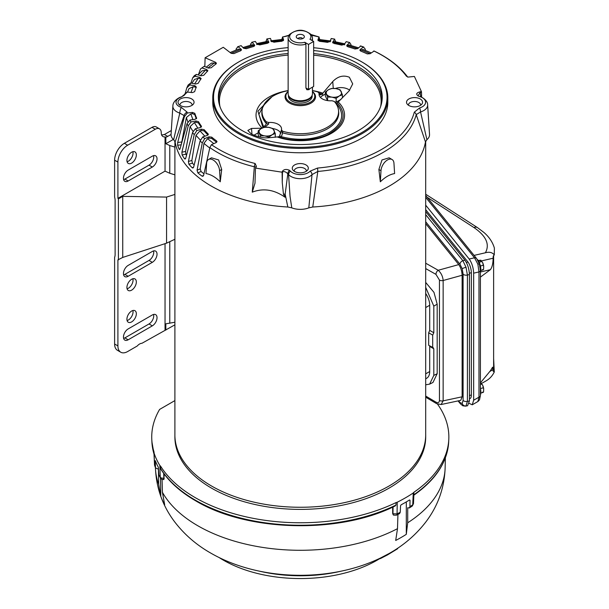<?xml version="1.0" encoding="UTF-8"?>
<svg xmlns="http://www.w3.org/2000/svg" width="609" height="609" viewBox="0 0 609 609"><rect width="100%" height="100%" fill="white"/><g stroke="black" fill="none" stroke-linecap="round" stroke-linejoin="round"><path stroke-width="0.91" d="M480.417 394.83A7.278 2.512 -105.1 0 0 480.874 392.272A7.278 2.512 -105.1 0 0 480.417 388.58L483.036 387.864L483.683 388.656L483.584 391.77L483.036 392.447L480.844 393.033M483.036 392.447L482.457 392.105M480.417 382.985L480.486 384.439M480.882 382.741L480.486 382.97L480.882 382.741M480.417 384.462L481.468 384.18L482.457 384.698L483.234 386.631L483.036 387.864M310.05 88.541L308.892 89.69L306.867 89.759L305.916 87.97L305.916 44.183A12.157 7.019 180 0 1 288.133 37.956L288.133 93.733A12.157 7.019 0 0 0 288.354 95.057A12.157 7.019 0 0 0 296.728 100.439A12.157 7.019 0 0 0 308.892 98.696A12.157 7.019 0 0 0 312.227 95.057A12.157 7.019 0 0 0 312.447 93.733L312.447 87.156M305.916 44.183L304.774 42.272A10.627 6.136 180 0 1 291.589 40.224A10.627 6.136 180 0 1 292.777 32.368A10.627 6.136 180 0 1 307.804 32.368L308.892 32.993A12.157 7.019 180 0 1 312.447 37.956A12.157 7.019 180 0 1 311.732 40.331M291.696 32.993L292.777 32.368L291.696 32.993A12.157 7.019 180 0 0 288.133 37.956M288.354 95.057L288.658 95.963A11.853 6.844 0 0 0 296.819 101.208A11.853 6.844 0 0 0 308.672 99.503A11.853 6.844 0 0 0 311.93 95.963L312.227 95.057M288.445 95.316L288.445 96.23A11.853 6.844 0 0 0 295.761 102.556A11.853 6.844 0 0 0 308.672 101.071A11.853 6.844 0 0 0 312.143 96.23L312.143 95.316M303.16 38.367A4.057 2.345 180 0 1 296.591 37.667A4.057 2.345 180 0 1 297.42 35.048A4.057 2.345 180 0 1 302.597 34.774A4.057 2.345 180 0 1 303.998 37.667A4.057 2.345 180 0 1 303.16 38.367M302.604 38.633A2.413 1.393 0 0 0 298.585 38.047A2.413 1.393 0 0 0 297.984 38.633M288.133 91.7A14.471 8.359 0 0 0 291.201 102.731A14.471 8.359 0 0 0 310.529 102.137A14.471 8.359 0 0 0 312.447 91.7M288.133 91.548A15.24 8.8 0 0 0 285.058 96.854A15.24 8.8 0 0 0 294.459 104.984A15.24 8.8 0 0 0 311.07 103.081A15.24 8.8 0 0 0 315.531 96.854A15.24 8.8 0 0 0 312.447 91.548M304.774 42.272L308.497 44.419L308.497 89.439L305.916 87.97A3.646 2.109 120 0 0 305.939 87.962M307.804 32.368A10.627 6.136 180 0 1 309.928 39.296L313.65 41.442L313.65 86.463L308.497 89.439M308.497 44.419L313.65 41.442M480.417 272.284A7.278 2.512 -105.1 0 0 480.874 269.726A7.278 2.512 -105.1 0 0 477.22 259.373M480.41 266.019L483.036 265.311L483.683 266.103L483.584 269.224L483.036 269.901L480.844 270.487M483.036 269.901L482.457 269.559M483.036 265.311L483.234 264.085L482.457 262.144L481.468 261.626L479.549 262.144L478.575 260.934L480.882 260.195L478.141 260.439M479.062 260.995L478.575 261.124M480.882 260.195L480.486 261.893M472.249 404.802L477.867 401.552L478.978 397.159A3.372 1.949 0 0 0 479.428 396.939A3.372 1.949 0 0 0 480.417 395.561L480.417 270.343A3.372 1.949 180 0 1 479.428 271.721A3.372 1.949 180 0 1 478.978 271.934L477.867 264.169L474.518 257.79L469.189 259.023C471.891 262.898 473.376 267.61 473.65 273.167L473.65 400.235L472.249 404.802L469.212 403.364M425.691 205.164L469.189 259.023M480.098 269.521A3.372 1.949 180 0 1 480.417 270.343L479.367 264.032A3.372 0.388 -17.5 0 0 477.867 264.169M479.367 264.032L476.603 258.528A3.372 2.497 141.1 0 0 474.518 257.79L425.691 197.339M493.625 360.003L494.28 371.977C492.293 376.096 489.331 379.194 485.396 381.264L480.935 383.845M480.417 382.871L490.382 370.797L492.567 367.219L493.115 371.132L493.625 366.283L493.625 255.498M494.15 371.985L493.115 371.132M493.267 256.054L493.115 258.224C493.062 263.491 492.148 267.313 490.382 269.688L480.417 277.11M474.076 255.399L485.396 252.781C489.316 251.677 492.278 252.377 494.28 254.889L493.161 256.351M494.28 254.889L494.386 248.099C492.658 242.169 489.149 236.939 483.866 232.41L477.502 227.621L425.691 194.225M493.625 358.488L494.28 371.977M174.897 434.072A125.401 72.402 0 0 0 174.89 434.864A125.393 72.395 -0 0 0 211.627 486.058A125.393 72.395 -0 0 0 348.279 501.747A125.393 72.395 -0 0 0 425.691 434.864A125.401 72.402 0 0 0 425.691 434.057M425.691 209.671L467.978 262.03A7.963 2.748 74.9 0 1 471.343 272.695L471.343 394.99A7.963 2.748 74.9 0 1 470.049 398.514L469.425 398.682M425.691 221.767L459.993 264.245A3.372 2.497 -38.9 0 1 462.886 260.721L466.022 267.26A3.372 0.388 162.5 0 0 462.185 268.714L463.099 274.08L463.099 400.387A3.372 1.949 -0 0 0 467.407 401.369L466.022 405.921L465.512 406.142L467.583 405.754L469.425 400.988L469.425 274.499C469.136 268.873 467.628 264.085 464.895 260.157L425.691 211.605M466.022 267.26L467.407 275.062L469.425 274.499M465.512 406.142L462.84 405.8L460.427 403.836A3.372 2.497 -38.9 0 1 459.993 402.541L458.585 400.798M463.099 274.08A3.372 1.949 -0 0 0 467.407 275.062L467.407 401.369L469.425 400.988M425.691 268.584L435.945 274.362L439.447 280.079L439.447 400.44A3.372 1.949 -0 0 0 443.146 400.859L441.137 404.528L460.777 400.326L462.124 396.794L462.124 275.26C461.904 271.074 460.785 267.518 458.76 264.595L425.691 223.655M435.945 274.362A3.372 1.972 -60.6 0 1 438.221 270.267C441.175 272.999 442.812 276.41 443.146 280.498L462.124 275.26M439.447 400.44C439.241 402.595 438.069 403.158 435.945 402.123A3.372 1.918 120.6 0 0 436.615 403.645L441.083 404.543M439.447 280.079A3.372 1.949 -0 0 0 443.146 280.498L443.146 400.859L462.124 396.794M436.615 403.645L425.691 397.19M425.691 287.349L433.814 306.121L433.814 332.742L432.694 335.117L432.694 347.617L433.814 348.782L433.814 375.403L429.619 384.134L432.984 382.452L437.178 373.728L437.178 304.18L433.981 292.381L425.691 282.424M432.694 335.117L428.667 332.788L428.667 345.295L433.326 347.724M429.619 384.134L425.691 384.789M433.814 348.782L429.71 346.414L429.619 345.843M428.667 332.788L429.71 330.375L433.814 332.742M425.691 378.821L426.665 378.258A14.7 8.488 -120 0 0 429.71 371.528L425.691 373.85M425.691 307.575L429.71 305.254L429.71 330.527M429.71 346.27L429.71 371.528M429.71 305.254A14.7 8.488 -120 0 0 425.691 293.454M339.282 89.729A7.658 4.423 -0 0 0 335.848 88.587A7.658 4.423 -0 0 0 328.449 89.729A7.658 4.423 -0 0 0 326.47 93.999A7.658 4.423 -0 0 0 331.882 97.128A7.658 4.423 -0 0 0 339.282 95.978A7.658 4.423 -0 0 0 341.261 91.708A7.658 4.423 -0 0 0 339.282 89.729M340.119 89.805L335.848 88.587L331.578 88.48L328.449 89.729L325.32 92.088L327.612 97.021L331.882 97.128L336.153 98.346L339.282 95.978L342.403 94.738L340.119 89.805M325.32 92.088L325.32 95.91L327.497 100.592M342.403 97.897L342.403 94.738M336.153 98.346L336.153 102.16L340.994 99.366M327.612 97.021L327.612 100.607M334.722 101.939L336.153 102.16M414.303 112.178A115.307 66.571 180 0 1 381.828 149.304A115.307 66.571 180 0 1 317.517 168.061L310.202 171.114A11.198 6.463 180 0 1 308.215 172.682A11.198 6.463 180 0 1 290.379 171.114A4.598 3.319 137.7 0 0 288.567 174.593L290.044 196.425L291.772 207.852A15.141 8.747 -0 0 0 308.816 207.852L312.021 174.593L317.814 171.449L312.752 207.014A125.789 72.623 -0 0 0 425.47 141.935L416.221 114.629L420.553 111.934A4.598 1.743 -106.9 0 0 419.601 107.953L414.303 112.178A4.598 3.707 14.7 0 1 416.221 114.629A117.248 67.69 180 0 1 383.198 152.379A117.248 67.69 180 0 1 317.814 171.449A4.598 0.563 85 0 0 317.517 168.061M310.202 171.114A4.598 3.319 42.3 0 1 312.021 174.593A13.246 7.651 180 0 1 309.661 176.443A13.246 7.651 180 0 1 288.567 174.593L287.829 173.755C285.682 171.7 283.901 171.121 282.485 172.012L282.112 172.819L282.287 171.38A1.53 1.21 24.9 0 1 282.485 172.012L282.256 182.502L282.112 172.819M425.47 141.935L426.909 139.667L420.553 111.934A13.246 7.651 180 0 0 423.757 110.572A13.246 7.651 180 0 0 427.632 104.877C427.982 100.257 420.644 96.26 419.753 96.542A4.598 1.743 106.9 0 0 419.601 96.511A11.198 6.463 180 0 1 422.311 106.803A11.198 6.463 180 0 1 419.601 107.953M262.228 128.195L251.532 128.446L247.84 130.448L251.22 133.911C257.173 136.797 262.715 138.106 267.831 137.855L278.595 136.797C293.629 142.521 318.636 140.664 330.679 132.929C344.572 123.772 346.81 113.746 337.378 102.86A10.916 6.303 180 0 1 335.955 103.446L335.886 103.469M335.955 103.446L337.074 104.291C345.059 114.561 342.578 123.909 329.636 132.328C315.051 139.796 298.859 141.227 281.069 136.622A3.06 1.157 106.8 0 0 282.485 132.777L282.667 131.239L281.457 129.877L281.251 131.597L282.485 132.777A38.451 22.198 -0 0 0 327.482 128.803A38.451 22.198 -0 0 0 338.665 111.729L338.505 110.244A38.291 22.107 180 0 1 321.187 130.136A38.291 22.107 180 0 1 282.667 131.239M187.047 112.048L181.307 107.382A6.128 2.406 107.6 0 0 179.792 113.091A13.322 7.689 180 0 1 172.88 106.065L171.06 134.422A15.141 8.747 -0 0 0 173.672 139.667L179.792 113.091L184.078 115.558A6.128 4.948 -14.6 0 1 187.047 112.048L187.306 113.008L192.444 112.406L194.804 113.327L194.766 114.606A107.268 61.928 -0 0 0 196.357 118.793M419.601 96.511L418.139 95.971C415.78 94.174 416.419 92.796 420.058 91.837L421.436 91.624L414.394 76.452L407.733 77.107C399.953 66.724 388.755 58.038 374.139 51.042L370.127 53.706L367.303 53.904A107.23 61.905 -0 0 0 360.749 51.103L359.881 50.189L360.254 49.489L363.299 47.022L363.893 47.121L360.787 45.979L357.749 48.568L355.001 48.994A107.23 61.905 -0 0 0 347.838 46.748L346.955 45.188L349.764 42.523L346.178 41.656L344.252 44.472L341.634 45.112A107.23 61.905 -0 0 0 333.998 43.467L332.75 41.991L334.737 39.128L331.273 38.534L329.903 41.503L327.467 42.348A107.23 61.905 -0 0 0 319.504 41.328L317.913 39.966L318.956 37.004L319.763 39.539M331.129 38.557L334.501 39.136L335.757 41.846M346.178 41.656L349.376 42.501L350.86 44.236L351.089 45.485M360.33 45.934L363.299 47.022L365.126 48.895L365.461 50.41M313.65 47.738A86.76 50.09 180 0 1 361.639 61.813A86.76 50.09 180 0 1 361.647 61.813L362.188 62.126A87.529 50.532 180 0 1 387.819 97.859A87.529 50.532 180 0 1 333.785 144.546A87.529 50.532 180 0 1 238.401 133.592A87.529 50.532 180 0 1 212.769 97.859A87.529 50.532 180 0 1 238.401 62.126L238.941 61.813A86.76 50.09 180 0 1 288.133 47.631M387.819 97.859L387.819 102.236A87.529 50.532 180 0 1 333.785 148.923A87.529 50.532 180 0 1 238.401 137.969A87.529 50.532 180 0 1 212.769 102.236L212.769 97.859M180.371 105.509A8.024 4.636 180 0 1 178.719 104.124A8.024 4.636 180 0 1 181.49 98.414A8.024 4.636 180 0 1 191.713 98.955A8.024 4.636 180 0 1 193.365 104.124A8.024 4.636 180 0 1 180.371 105.509M192.101 105.273A6.075 3.509 -0 0 0 192.117 104.984A6.075 3.509 -0 0 0 190.335 102.502A6.075 3.509 -0 0 0 183.712 101.741A6.075 3.509 -0 0 0 179.959 104.984A6.075 3.509 -0 0 0 179.982 105.273M294.619 171.472A8.024 4.636 180 0 1 292.967 170.086A8.024 4.636 180 0 1 295.746 164.384A8.024 4.636 180 0 1 305.969 164.917A8.024 4.636 180 0 1 307.621 170.086A8.024 4.636 180 0 1 294.619 171.472M306.35 171.236A6.075 3.509 -0 0 0 306.373 170.946A6.075 3.509 -0 0 0 304.591 168.465A6.075 3.509 -0 0 0 297.968 167.703A6.075 3.509 -0 0 0 294.216 170.946A6.075 3.509 -0 0 0 294.238 171.236M408.875 105.509A8.024 4.636 180 0 1 407.223 104.124A8.024 4.636 180 0 1 409.994 98.414A8.024 4.636 180 0 1 420.218 98.955A8.024 4.636 180 0 1 421.87 104.124A8.024 4.636 180 0 1 408.875 105.509M420.606 105.273A6.075 3.509 -0 0 0 420.621 104.984A6.075 3.509 -0 0 0 418.847 102.502A6.075 3.509 -0 0 0 412.217 101.741A6.075 3.509 -0 0 0 408.464 104.984A6.075 3.509 -0 0 0 408.487 105.273M362.188 62.126L361.647 61.813A86.76 50.09 180 0 1 361.639 132.655A86.76 50.09 180 0 1 238.941 132.648A86.76 50.09 180 0 1 238.941 61.813M313.65 50.555A81.933 47.304 180 0 1 382.17 98.985A81.933 47.304 180 0 1 358.229 130.684A81.933 47.304 180 0 1 270.343 141.265A81.933 47.304 180 0 1 218.41 98.985A81.933 47.304 180 0 1 242.352 63.778A81.933 47.304 180 0 1 288.133 50.448M337.378 102.86L349.056 90.962L352.71 83.905L349.368 77.252C343.415 74.854 337.873 76.285 332.75 81.553L322.618 93.459L322.762 95.514L325.32 94.037M338.505 110.244A38.291 22.107 180 0 0 334.28 101.437L331.928 100.736A11.327 6.539 180 0 1 322.336 98.886A11.327 6.539 180 0 1 319.04 94.669A11.327 6.539 180 0 1 319.131 93.344L319.306 94.798L320.973 94.798A10.916 6.303 180 0 1 321.994 93.976L322.618 93.459M268.584 124.076L264.633 127.327L263.514 126.482A3.06 2.215 -42.2 0 0 266.217 123.383L266.3 121.792A38.291 22.107 180 0 1 262.076 110.244L261.916 111.729A38.451 22.198 -0 0 0 266.217 123.383L268.584 124.076L268.653 122.493A11.327 6.539 180 0 1 281.541 129.367A11.327 6.539 180 0 1 281.457 129.877L279.607 135.974A10.916 6.303 180 0 1 278.595 136.797M319.306 94.798L319.131 93.344L317.921 91.989A38.291 22.107 180 0 0 312.447 90.65M266.3 121.792L268.653 122.493M262.076 110.244A38.291 22.107 180 0 1 288.133 90.65M336.488 104.405A3.06 2.215 137.8 0 0 337.074 104.291M281.069 136.622L279.607 135.974M319.512 94.151L320.973 94.798M320.479 97.47A10.718 6.189 180 0 1 322.762 95.514M280.818 133.577A10.718 6.189 -0 0 0 273.007 128.613M263.514 126.482L258.833 114.332L265.661 102.183M349.695 90.254A10.718 6.189 -0 0 0 335.315 88.511M253.953 135.244L258.178 132.8M321.994 93.976L319.154 93.093M272.025 96.702L257.942 111.181L262.981 127.692M318.119 40.75L318.286 40.263L330.261 41.793M332.948 42.988L333.351 42.325L344.839 44.807M347.069 46.36L347.777 45.576L357.673 48.644M360.254 49.489L360.307 50.73L361.274 49.953L370.143 53.699M240.129 49.649L241.073 50.433L241.134 49.192L241.491 49.877L240.608 50.806A107.23 61.905 -0 0 0 234.008 53.569L231.192 53.356L240.129 49.649L238.401 49.139L230.126 52.541M243.737 48.362L253.687 45.34L254.372 46.117M256.633 44.579L268.158 42.158L268.554 42.813M271.256 41.648L283.254 40.179L283.413 40.651M196.128 87.536L194.804 86.935L194.85 85.671L196.334 87.072A107.23 61.905 -0 0 0 194.636 91.677L192.299 92.606L187.153 92.028L184.078 95.369M190.975 92.461L193.19 86.722L194.804 86.935M200.825 79.117L199.821 78.622L199.866 77.358L201 78.865A107.23 61.905 -0 0 0 198.214 83.288L195.672 84.019L190.708 83.037L188.181 84.956L186.788 87.909L189.742 84.986L190.708 83.037M194.674 83.821L198.268 78.279L199.821 78.622M207.517 71.192L206.786 70.789L206.847 69.533L207.6 71.116A107.23 61.905 -0 0 0 203.771 75.272L201.077 75.79L196.403 74.42L194.385 75.6L192.718 77.762L194.979 76.27L196.403 74.42M200.391 75.592L205.34 70.324L206.786 70.789M216.088 63.899L215.594 63.587L215.639 62.339L216.431 63.283L216.005 63.968A107.23 61.905 -0 0 0 211.209 67.774L208.415 68.079L204.122 66.343L200.498 68.962L204.122 66.343M206.185 67.173L211.513 63.085L214.269 63.009L215.594 63.587M211.726 138.418L208.925 138.136L208.933 136.85L211.734 137.139L211.726 138.418A107.268 61.928 -0 0 0 216.53 142.171L216.583 140.923L217.017 141.669L216.241 142.552L211.452 144.676L209.869 147.606L203.627 175.301L202.942 176.283L202.028 176.138A124.906 72.113 180 0 1 197.826 172.857L197.065 170.177L202.279 142.917L204.67 138.608L202.782 136.896L200.11 140.953L193.654 167.087L192.254 167.81A124.906 72.113 180 0 1 188.881 164.224L188.394 161.492L194.21 134.68L196.829 130.57L195.375 128.727L192.535 132.556L185.76 158.157L184.58 158.774A124.906 72.113 180 0 1 182.106 154.952L181.901 152.197L188.204 125.873L191.005 121.983L190.008 120.034L187.054 123.635L180.097 148.687L179.16 149.213A124.906 72.113 180 0 1 177.63 145.231L177.706 142.468L184.382 116.662L187.306 113.008M213.812 143.633L207.578 138.692L208.925 138.136M204.167 130.965L201.465 130.455L201.48 129.177L204.182 129.687L204.167 130.965A107.268 61.928 -0 0 0 208.004 135.053L208.072 133.82L208.354 134.437M204.89 136.21L199.996 130.897L201.465 130.455M198.473 122.972L195.923 122.249L195.946 120.97L198.504 121.693L198.473 122.972A107.268 61.928 -0 0 0 201.183 127.174M197.879 128.156L194.362 122.569L195.923 122.249M194.766 114.606L192.414 113.685L192.444 112.406M192.908 119.63L190.792 113.875L192.414 113.685M346.734 45.744L346.955 45.188L347.001 46.299M332.636 42.402L332.78 42.805M281.845 39.44L282.614 36.913L283.619 39.882L282.005 41.237A107.23 61.905 -0 0 0 274.027 42.211L271.599 41.359L270.419 38.405L266.811 38.953L270.419 38.405M268.714 42.63L268.858 42.234M265.813 41.663L267.039 38.968L268.752 41.831L267.473 43.3A107.23 61.905 -0 0 0 259.815 44.906L257.204 44.251L255.331 41.427L251.738 42.28L255.331 41.427M254.448 46.048L254.493 44.952L254.714 45.5M250.428 45.218L250.657 43.985L252.118 42.257L254.493 44.952L253.588 46.505A107.23 61.905 -0 0 0 246.386 48.72L243.646 48.278L241.111 45.637L237.548 46.802L241.111 45.637M207.867 70.56L207.6 71.116M201.145 78.454L201 78.865M194.804 113.327A107.23 61.905 -0 0 0 196.562 117.918L196.631 118.237M196.54 118.557L196.562 117.918L195.108 119.326L190.008 120.034M198.504 121.693A107.23 61.905 -0 0 0 201.358 126.101L201.51 126.573M201.32 127.037L201.358 126.101L200.247 127.616L195.375 128.727M204.182 129.687A107.23 61.905 -0 0 0 208.072 133.82L207.342 135.404L202.782 136.896M211.734 137.139A107.23 61.905 -0 0 0 216.583 140.923M256.252 166.775A1.53 1.21 24.9 0 1 256.32 166.577L256.32 166.577A1.53 1.21 24.9 0 1 256.427 166.402L255.437 168.685L255.635 168.107L281.921 172.172M418.139 95.971A4.598 2.276 -66.3 0 1 418.452 96.062L418.048 95.75L420.111 92.553L420.827 96.907M420.058 91.837L420.111 92.553L421.504 92.34L421.626 97.242M330.877 40.993L318.842 39.456L318.286 40.263M344.724 43.795L334.288 41.579L333.351 42.325M358.488 47.814L349.109 44.929L347.777 45.576M371.216 52.884L363.017 49.458L361.274 49.953M407.802 76.962L406.37 76.14A4.598 3.448 -36.4 0 1 407.55 76.886M421.436 91.624L421.504 92.34M311.488 35.223L319.086 36.974L311.054 34.523C305.474 30.564 299.179 27.283 289.534 34.523L289.534 34.523C288.795 35.573 286.687 36.342 283.2 36.822L283.2 36.822A6.128 0.746 85 0 1 283.292 36.852A114.515 66.115 -0 0 0 282.614 36.913L283.2 36.822M253.687 45.34L252.385 44.685L242.93 47.532M268.158 42.158L267.244 41.404L256.754 43.574M283.254 40.179L282.721 39.364L270.67 40.841M193.19 86.722L188.965 88.663L187.534 92.073M198.268 78.279L194.492 79.414L191.881 83.266M205.34 70.324L202.066 70.85L198.131 74.93M231.192 53.356L223.259 47.281L205.119 57.756L204.83 66.625M187.153 92.028A114.515 66.115 -0 0 0 187.047 92.416A6.128 4.948 -165.4 0 0 184.093 95.347A117.522 67.85 -0 0 1 184.215 94.89M255.437 168.685L254.988 183.21L252.263 192.162L254.334 166.79A4.598 1.469 -76.2 0 1 255.095 163.478L256.427 166.402M209.869 147.606A117.248 67.69 180 0 0 254.334 166.79L256.229 166.973M207.578 138.692L203.946 143.359L200.239 168.868L201.084 171.517A120.902 69.799 -0 0 0 203.962 173.801M199.996 130.897L196.022 135.259L191.85 160.449L192.429 163.159A120.902 69.799 -0 0 0 194.157 165.047M194.362 122.569L190.122 126.596L185.578 151.443L185.882 154.184A120.902 69.799 -0 0 0 186.529 155.249M190.792 113.875L186.369 117.552L181.413 143.937M282.287 171.38C283.931 169.279 286.321 168.906 289.45 170.269L290.379 171.114M373.804 50.943A115.307 66.571 180 0 1 406.37 76.14M293.454 32.011A10.17 5.869 180 0 1 307.126 32.011M283.292 36.852L289.092 35.223M235.995 50.067L236.315 48.575L238.127 46.71L241.134 49.192M215.639 62.339L205.119 57.756M202.257 68.063L206.847 69.533M194.979 76.27L199.866 77.358M189.742 84.986L194.85 85.671M181.307 107.382A10.17 5.869 180 0 1 176.024 102.236A10.17 5.869 180 0 1 181.307 97.082L187.047 92.416M191.005 121.983L195.946 120.97M196.829 130.57L201.48 129.177M204.67 138.608L208.933 136.85M255.095 163.478A115.307 66.571 180 0 1 211.452 144.676M310.164 33.86A6.128 4.385 -43.5 0 1 311.054 34.523M290.424 33.86A6.128 4.385 -136.5 0 0 289.534 34.523M185.273 93.154L186.788 87.909M190.937 83.083L192.718 77.762M198.427 74.595L200.498 68.962M181.307 97.082A6.128 2.406 -107.6 0 0 180.888 97.12L180.888 97.12C181.383 96.542 172.811 100.013 172.88 106.065M206.634 163.204L205.987 173.565C210.737 174.38 215.487 177.12 220.245 181.802L219.598 170.687A9.188 5.306 -120 0 0 215.388 161.758A9.188 5.306 -120 0 0 208.522 159.512A9.188 5.306 -120 0 0 206.634 163.204M208.522 159.512L211.46 157.815L218.608 159.946L221.699 169.477L220.245 181.802M184.382 116.662A117.522 67.85 -0 0 1 184.078 115.558L175.118 141.935A125.789 72.623 -0 0 0 287.836 207.014L285.157 194.142L285.02 197.225L283.459 194.187L282.256 182.502M289.45 170.269A4.598 2.984 127.2 0 0 287.829 173.755L285.157 194.142A3.06 1.172 2.6 0 0 283.459 194.187M285.02 197.225C274.172 189.612 263.255 187.922 252.263 192.162M192.977 168.046L192.254 167.81L193.563 167.384M185.128 159.071L184.58 158.774L185.631 158.538M179.533 149.548L179.16 149.213L179.944 149.106M380.99 170.687L380.336 181.802L378.889 169.477L381.98 159.954L389.128 157.815L392.067 159.512A9.188 5.306 120 0 0 385.192 161.758A9.188 5.306 120 0 0 380.99 170.687L378.889 169.477M380.336 181.802C385.094 177.128 389.844 174.38 394.602 173.565L393.954 163.204A9.188 5.306 120 0 0 392.067 159.512M426.909 139.667A15.141 8.747 -0 0 0 429.528 134.422L427.632 104.877M173.672 139.667L175.118 141.935M287.836 207.014L291.772 207.852M308.816 207.852L312.752 207.014M272.139 128.491A7.658 4.423 -0 0 0 268.706 127.35A7.658 4.423 -0 0 0 261.307 128.491A7.658 4.423 -0 0 0 259.327 132.762A7.658 4.423 -0 0 0 264.74 135.891A7.658 4.423 -0 0 0 272.139 134.749A7.658 4.423 -0 0 0 274.119 130.478A7.658 4.423 -0 0 0 272.139 128.491M272.977 128.568L268.706 127.35L264.435 127.251L261.307 128.491L258.178 130.859L260.469 135.792L264.74 135.891L269.011 137.109L272.139 134.749L275.26 133.5L272.977 128.568M269.011 137.771L269.011 137.109M275.26 133.5L275.26 137.314M260.469 137.2L260.469 135.792M259.228 136.926L258.178 134.673L258.178 130.859M395.979 505.067L395.142 505.972C339.114 534.215 247.117 531.84 195.641 500.796C180.119 491.806 168.541 481.293 160.898 469.265L160.677 468.664A148.451 85.709 0 0 0 195.322 500.141A148.451 85.709 0 0 0 395.979 505.067L396.017 502.585A148.558 85.77 0 0 1 160.593 466.167L159.847 465.489A148.87 85.945 0 0 1 153.986 452.852L154.047 452.053A148.558 85.77 0 0 1 151.778 439.112A148.558 85.77 0 0 1 159.619 409.415L174.897 400.593M162.063 479.435L162.413 492.3L164.681 504.724A142.605 82.329 180 0 1 160.799 496.365L158.675 484.246L158.424 469.196L155.501 467.902L155.272 460.632A148.665 85.831 0 0 0 158.348 467.248L158.919 474.921L160.532 478.164A3.06 2.36 -31.2 0 1 160.258 477.243L159.847 465.489M158.919 474.921A148.352 85.648 0 0 0 160.258 477.243L160.989 477.92L163.867 478.339L163.692 473.368M211.62 486.058A125.401 72.402 0 0 0 348.279 501.755A125.401 72.402 0 0 0 425.699 434.864L425.699 436.996A125.401 72.402 0 0 1 348.279 503.879A125.401 72.402 0 0 1 211.62 488.19A125.401 72.402 0 0 1 174.89 436.996L174.89 434.864A125.401 72.402 0 0 0 211.62 486.058M413.907 492.255L413.793 494.782A148.451 85.709 0 0 0 448.696 441.654L448.81 439.112A148.558 85.77 0 0 1 413.907 492.255L413.26 492.963A148.87 85.945 0 0 1 405.556 497.766A148.87 85.945 0 0 1 397.243 502.212L397.068 513.882A3.06 1.629 63.6 0 1 396.436 515.191L399.55 513.6L400.25 512.253L400.555 505.714L401.133 504.808A148.665 85.831 0 0 0 405.411 502.433A148.665 85.831 0 0 0 409.53 499.966L410.024 500.24L409.918 506.665L409.347 507.944L407.718 507.761L407.703 522.773L406.287 534.344L406.31 501.915M397.936 514.438L397.494 528.665L395.698 540.457A142.605 82.329 0 0 0 401.125 537.481A142.605 82.329 0 0 0 406.287 534.344M219.065 557.509A108.737 62.78 0 0 0 223.404 560.166A108.737 62.78 0 0 0 378.783 559.222M153.932 452.578L154.526 464.888L154.047 452.053M397.243 502.212L396.017 502.585M448.81 439.112A148.558 85.77 0 0 0 437.49 404.094M409.53 499.966L410.024 500.24L409.537 499.959M409.918 506.665A148.352 85.648 0 0 0 412.735 504.831L413.26 492.963M160.593 466.167L160.677 468.664M160.502 478.111L160.799 496.365M155.44 467.682C156.186 487.961 162.664 506.125 174.897 522.164C184.58 534.679 196.463 544.948 210.539 552.964C258.787 580.956 329.636 582.646 380.526 557.996L389.06 553.528M393.49 515.069L392.676 513.623L392.668 507.137M160.989 477.92A3.06 1.766 120 0 0 161.621 479.23L163.851 479.572L164.194 474.046M397.608 548.267L397.593 548.755L387.491 554.928L380.762 558.392L387.491 554.928M376.354 559.93L380.762 558.392M123.627 179.609A6.661 3.844 120 0 0 124.875 179.084L128.164 180.987A6.661 3.844 -60 0 1 124.837 181.315A6.661 3.844 -60 0 1 123.46 178.27A6.661 3.844 -60 0 1 128.164 170.109L152.319 156.163A6.661 3.844 -60 0 1 155.645 155.835A6.661 3.844 -60 0 1 156.673 161.172A6.661 3.844 -60 0 1 152.319 167.041L149.022 165.146A6.661 3.844 120 0 0 153.567 155.638M127.091 161.728A6.661 3.844 120 0 0 133.051 153.042A6.661 3.844 120 0 0 132.884 151.702M136.34 154.945A6.661 3.844 -60 0 1 133.432 161.651A6.661 3.844 -60 0 1 128.301 163.433A6.661 3.844 -60 0 1 126.923 160.388A6.661 3.844 -60 0 1 129.831 153.681A6.661 3.844 -60 0 1 134.962 151.892A6.661 3.844 -60 0 1 136.34 154.945M123.46 337.082A6.661 3.844 -60 0 1 128.164 328.921L152.319 314.975A6.661 3.844 -60 0 1 155.645 314.647A6.661 3.844 -60 0 1 156.673 319.984A6.661 3.844 -60 0 1 152.319 325.861L128.164 339.799A6.661 3.844 -60 0 1 124.837 340.127A6.661 3.844 -60 0 1 123.46 337.082M123.46 273.555A6.661 3.844 -60 0 1 128.164 265.395L152.319 251.456A6.661 3.844 -60 0 1 155.645 251.121A6.661 3.844 -60 0 1 156.673 256.458A6.661 3.844 -60 0 1 152.319 262.334L128.164 276.273A6.661 3.844 -60 0 1 124.837 276.608A6.661 3.844 -60 0 1 123.46 273.555M127.091 288.78A6.661 3.844 120 0 0 133.051 280.094A6.661 3.844 120 0 0 132.884 278.747M136.34 281.997A6.661 3.844 -60 0 1 133.432 288.704A6.661 3.844 -60 0 1 128.301 290.485A6.661 3.844 -60 0 1 126.923 287.433A6.661 3.844 -60 0 1 129.831 280.734A6.661 3.844 -60 0 1 134.962 278.945A6.661 3.844 -60 0 1 136.34 281.997M127.091 320.547A6.661 3.844 120 0 0 133.051 311.861A6.661 3.844 120 0 0 132.884 310.514M136.34 313.757A6.661 3.844 -60 0 1 133.432 320.463A6.661 3.844 -60 0 1 128.301 322.245A6.661 3.844 -60 0 1 126.923 319.2A6.661 3.844 -60 0 1 129.831 312.493A6.661 3.844 -60 0 1 134.962 310.712A6.661 3.844 -60 0 1 136.34 313.757M171.312 130.532L164.529 134.452A7.59 4.377 180 0 1 164.415 134.513L161.522 135.031M164.415 134.513L167.703 136.416L171.053 134.482M174.897 239.268L166.561 243.166L122.736 257.432L117.91 259.876L117.91 345.912A13.786 7.955 120 0 0 120.765 352.223A13.786 7.955 120 0 0 127.654 351.538L137.231 346.011A7.658 4.423 -60 0 1 141.95 343.286L174.897 324.841M167.703 136.416A8.427 4.864 -60 0 1 165.831 137.147L165.039 136.903L165.039 171.137L117.91 198.351L117.91 162.085L114.614 160.19L114.614 196.821A6.189 3.57 -120 0 0 114.774 197.697A10.657 6.151 60 0 1 115.116 200.49L115.116 254.516A10.657 6.151 60 0 1 114.774 256.914A6.189 3.57 -120 0 0 114.614 257.607L114.614 344.009L117.91 345.912M124.875 179.084L149.022 165.146M114.614 160.19A13.786 7.955 -60 0 1 124.365 143.305L152.006 127.35A8.427 4.864 -60 0 1 156.216 126.931L159.505 128.834A8.427 4.864 -60 0 1 161.248 132.686A8.427 4.864 -60 0 0 162.999 136.545A8.427 4.864 -60 0 0 165.039 136.903M173.367 139.4L165.831 143.747L165.831 137.147M123.627 338.429A6.661 3.844 120 0 0 124.875 337.896L149.022 323.958A6.661 3.844 120 0 0 153.567 314.45M123.627 274.903A6.661 3.844 120 0 0 124.875 274.377L149.022 260.431A6.661 3.844 120 0 0 153.567 250.923M120.765 352.223L117.468 350.32A13.786 7.955 -60 0 1 114.614 344.009M174.897 322.237L165.831 323.821L165.831 330.078M165.039 329.956L165.039 243.661M118.405 259.929L118.405 198.869L117.91 198.351M128.164 180.987L152.319 167.041M117.91 162.085A13.786 7.955 -60 0 1 127.654 145.208L155.295 129.245A8.427 4.864 -60 0 1 159.505 128.834M165.039 171.137L169.774 173.268L169.774 145.528L165.831 143.747M169.774 145.528L174.897 147.112M122.736 257.432L122.736 196.372L118.405 198.869M122.736 196.372L166.561 197.072L174.897 194.423M174.897 174.852L169.774 173.268M483.554 388.184L482.488 384.797M483.554 265.631L482.488 262.243M473.65 400.235L478.978 397.159L478.978 271.934L473.65 273.167M477.867 401.552A3.372 3.136 55.2 0 0 478.073 401.422L479.511 399.809L480.417 395.561M490.093 371.338L493.115 369.587M480.554 271.964L490.382 269.688M480.935 261.033L493.115 258.224M485.396 252.781C489.994 244.392 486.18 235.98 473.954 227.56L427.13 197.263M477.502 227.621A9.188 4.979 122.9 0 0 473.954 227.56M471.343 394.99L469.425 395.507M471.343 272.695L469.379 273.228M467.978 262.03L466.372 262.456M425.691 214.657L462.886 260.721L464.895 260.157M459.993 264.245L462.185 268.714M466.022 405.921A3.372 3.136 -124.8 0 1 462.185 403.501L459.993 402.541M463.099 400.387L462.185 403.501M425.691 263.202L438.221 270.267L458.76 264.595M435.945 402.123L425.691 396.056M433.814 306.121L437.178 304.18M433.814 375.403L437.178 373.728M380.64 106.506A80.868 46.687 -0 0 0 357.475 68.2A80.868 46.687 -0 0 0 313.65 55.168M288.133 55.061A80.868 46.687 -0 0 0 243.113 68.2A80.868 46.687 -0 0 0 219.948 106.506M382.041 100.439A81.751 47.197 -0 0 0 313.65 53.584M288.133 53.478A81.751 47.197 -0 0 0 242.489 66.777A81.751 47.197 -0 0 0 218.547 100.439M277.704 137.132A44.267 25.555 -0 0 0 331.593 133.226A44.267 25.555 -0 0 0 338.36 102.114M322.884 93.177A44.267 25.555 -0 0 0 312.447 90.581M288.133 90.581A44.267 25.555 -0 0 0 262.106 128.073M333.252 88.396L332.75 81.553M251.532 128.446L251.959 134.323M208.004 67.911L214.269 63.009M418.452 96.062L419.753 96.542M209.778 148.002A115.497 66.678 180 0 1 203.946 143.359M200.407 140.055A115.497 66.678 180 0 1 196.022 135.259M193.03 131.308A115.497 66.678 180 0 1 190.122 126.596M187.899 121.929A115.497 66.678 180 0 1 186.369 117.552M221.699 169.477L219.598 170.687M203.581 175.453L202.028 176.138M201.084 171.517L197.826 172.857M200.239 168.868L197.065 170.177M202.279 142.917A117.522 67.85 180 0 1 200.11 140.953M192.429 163.159L188.881 164.224M191.85 160.449L188.394 161.492M194.21 134.68A117.522 67.85 180 0 1 192.535 132.556M185.882 154.184L182.106 154.952M185.578 151.443L181.901 152.197M188.204 125.873A117.522 67.85 180 0 1 187.054 123.635M181.17 144.813L177.63 145.231M181.528 142.019L177.706 142.468M397.494 528.665A144.858 83.639 180 0 1 197.864 525.788A144.858 83.639 180 0 1 162.413 492.3M155.447 467.758A144.858 83.639 0 0 0 158.675 484.246M163.57 479.61A3.06 0.586 -97.9 0 0 163.867 478.339L164.255 478.286M341.322 571.128A108.737 62.78 180 0 1 259.267 571.128M393.064 506.954L392.965 513.775L397.068 513.882A148.352 85.648 0 0 0 400.25 512.253M154.473 464.606L154.625 465.421A3.06 2.459 161.9 0 1 154.526 464.888A148.352 85.648 0 0 0 155.379 467.286M154.191 454.832L151.892 441.654A148.451 85.709 0 0 0 154.001 454.101M409.347 507.944L412.126 506.132A3.06 1.896 -123.9 0 0 412.735 504.831L413.481 503.727L413.854 495.178C435.831 479.763 447.448 461.926 448.696 441.654M388.778 553.688C403.379 545.58 415.665 535.09 425.653 522.21C437.909 506.163 444.403 487.984 445.141 467.682A144.858 83.639 180 0 1 407.703 522.773M392.676 513.623L392.965 513.775A3.06 1.72 118.7 0 0 393.597 515.138L396.436 515.191M382.109 557.159L382.109 557.692M381.79 557.334L381.79 557.859M152.006 127.35L155.295 129.245M124.365 143.305L127.654 145.208M124.875 337.896L128.164 339.799M152.319 325.861L149.022 323.958M152.319 262.334L149.022 260.431M124.875 274.377L128.164 276.273M169.774 323.265L169.774 241.986M166.561 243.166L166.561 197.072M483.234 386.631L483.683 388.656M483.576 391.77L483.34 392.31M480.935 382.772L480.935 384.325M312.447 40.75L312.447 37.956M483.234 264.085L483.683 266.103M483.576 269.224L483.34 269.757M480.935 260.226L480.935 261.771M476.603 258.528L425.691 195.481M425.691 141.219L425.691 434.864M174.897 141.219L174.897 434.864M458.059 400.905L460.427 403.836M255.529 168.29L256.328 166.668M184.063 95.476L180.888 97.12M151.892 441.654L151.778 439.112M154.625 465.421L155.501 467.902M445.141 467.682L445.354 457.892M412.126 506.132L413.481 503.727M161.621 479.23L160.532 478.164M397.677 548.222L397.662 548.701"/></g></svg>
